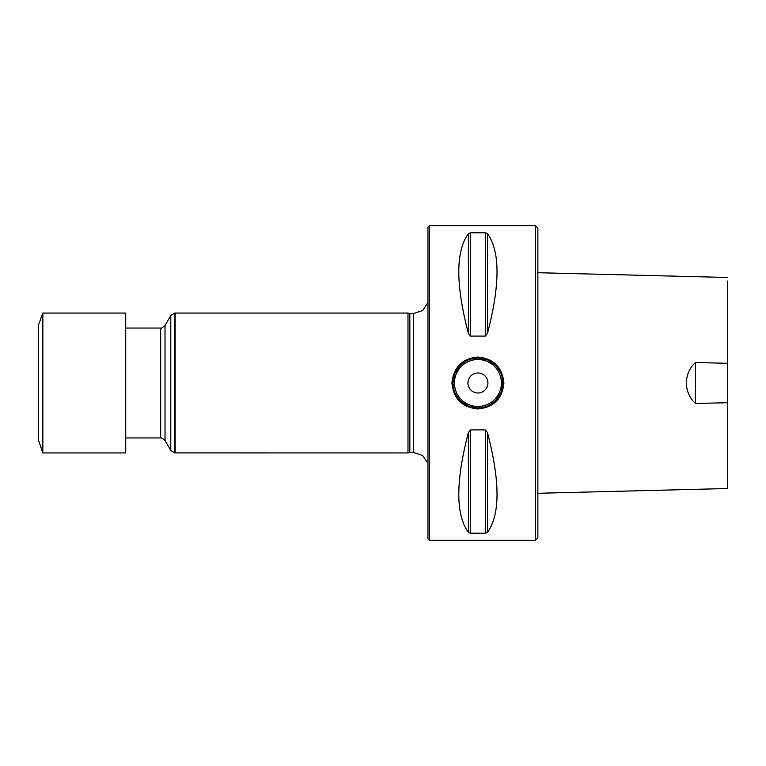 <?xml version="1.0" encoding="UTF-8"?>
<svg xmlns="http://www.w3.org/2000/svg" width="766" height="766" viewBox="0 0 766 766"><rect width="100%" height="100%" fill="white"/><g stroke="black" fill="none" stroke-linecap="round" stroke-linejoin="round"><path stroke-width="1.15" d="M727.7 281.045L727.7 488.517L537.866 493.285M535.367 225.635L537.866 228.134L537.866 537.866L535.367 540.365L429.458 540.365L429.458 225.635L535.367 225.635L535.367 540.365M503.894 383C502.352 398.78 493.697 407.435 477.917 408.967C462.137 407.435 453.482 398.78 451.94 383C453.482 367.22 462.137 358.565 477.917 357.033C493.697 358.565 502.352 367.22 503.894 383M468.399 333.497C455.607 284.54 455.607 251.248 468.399 233.63L470.563 232.787L485.271 232.787L487.435 233.63C500.227 251.248 500.227 284.54 487.435 333.497L485.271 336.102L470.563 336.102L468.399 333.497L468.399 233.63M468.399 532.37C455.607 514.752 455.607 481.46 468.399 432.503L470.563 429.898L485.271 429.898L487.435 432.503C500.227 481.46 500.227 514.752 487.435 532.37L485.271 533.213L470.563 533.213L468.399 532.37L468.399 432.503M485.271 429.898L485.596 533.203M487.435 432.503L487.435 532.37M470.563 533.213L470.238 429.946M485.271 232.787L485.596 336.054M470.563 336.102L470.238 232.797M502.898 383L501.854 375.876C500.284 373.684 504.449 377.111 495.631 365.392L487.53 359.943L477.917 358.019L470.717 359.082C468.524 360.662 471.913 356.496 460.203 365.392L454.822 373.482L452.936 383L453.979 390.124C455.55 392.316 451.385 388.889 460.203 400.608L468.304 406.057L477.917 407.981L485.117 406.918C487.31 405.338 483.921 409.504 495.631 400.608L501.012 392.518L502.898 383A24.981 24.981 0 0 1 485.117 406.918A24.981 24.981 0 0 0 502.898 383L502.898 383M467.93 383A9.987 9.987 0 0 1 482.915 374.344A9.987 9.987 0 0 1 482.915 391.656A9.987 9.987 0 0 1 467.93 383M468.304 406.057A24.981 24.981 0 0 1 454.822 392.518A24.981 24.981 0 0 0 468.304 406.057M454.362 391.321A24.981 24.981 0 0 1 453.979 390.124A24.981 24.981 0 0 0 454.362 391.321M454.822 373.482A24.981 24.981 0 0 1 468.304 359.943A24.981 24.981 0 0 0 454.822 373.482M469.51 359.484A24.981 24.981 0 0 1 501.012 373.482A24.981 24.981 0 0 0 469.51 359.484M501.471 374.679A24.981 24.981 0 0 1 501.854 375.876A24.981 24.981 0 0 0 501.471 374.679M175.165 452.936L175.165 313.064L407.981 313.064L407.981 452.936L174.667 452.898L174.667 313.103L175.165 313.064M407.981 452.936L409.839 452.438L409.839 313.562L407.981 313.064M429.458 540.365L427.964 538.862L427.964 227.138L429.458 225.635M695.48 403.49L695.48 362.51C683.531 373.377 683.234 392.278 695.48 403.49L727.7 402.705M727.7 363.295L695.48 362.51M125.72 331.946L125.72 452.936L42.848 452.936L42.848 313.064L125.72 313.064L125.72 331.946M38.597 441.273L38.597 324.727L38.3 439.569L42.848 452.936M125.72 437.951L160.697 437.951L160.697 328.049C160.429 328.892 161.865 328.059 165.016 325.55L170.77 315.582L174.667 313.103M487.435 233.63L487.435 333.497M501.395 383A23.478 23.478 0 0 0 466.178 362.663A23.478 23.478 0 0 0 466.178 403.337A23.478 23.478 0 0 0 501.395 383M160.697 437.951C160.429 437.108 161.865 437.941 165.016 440.45L165.016 325.55M165.016 440.45L170.77 450.418L170.77 315.582M409.839 452.438L413.535 452.438L413.535 313.562L422.583 310.517L427.964 302.618M125.72 328.049L160.697 328.049M170.77 450.418L174.667 452.898M409.839 313.562L413.535 313.562M413.535 452.438L422.583 455.483L427.964 463.382M727.7 277.483L537.866 272.715M38.597 324.727L42.848 313.064"/></g></svg>
